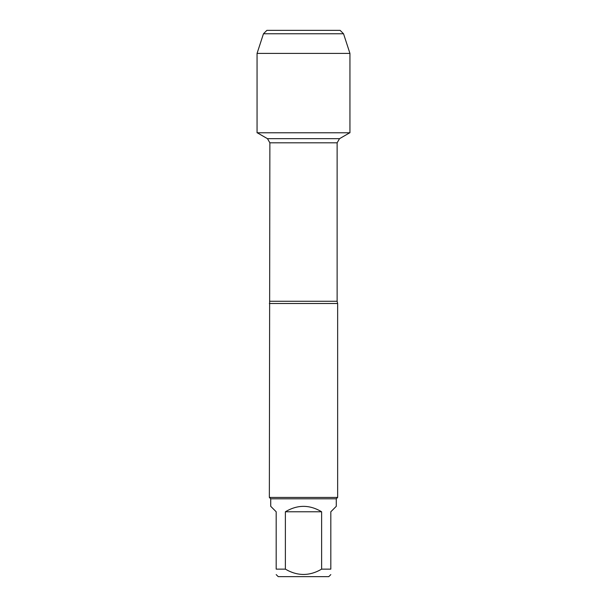 <?xml version="1.0" encoding="UTF-8"?>
<svg xmlns="http://www.w3.org/2000/svg" width="607" height="607" viewBox="0 0 607 607"><rect width="100%" height="100%" fill="white"/><g stroke="black" fill="none" stroke-linecap="round" stroke-linejoin="round"><path stroke-width="0.91" d="M257.262 132.781L267.482 138.677L339.518 138.677L267.482 138.677L269.872 142.82L269.356 497.437L337.644 497.437L337.644 303.5L269.356 303.5M330.815 574.601L328.766 576.65L278.234 576.65L276.185 574.601M321.619 511.777C309.54 504.554 297.46 504.554 285.381 511.777L321.619 511.777L321.619 569.138C309.547 576.218 297.468 576.218 285.381 569.138L276.185 569.138C276.185 576.218 276.185 576.218 276.185 569.138L276.185 511.777L270.722 506.314L270.722 498.802L336.278 498.802L336.278 506.314L330.815 511.777L330.815 569.138C330.815 576.218 330.815 576.218 330.815 569.138L321.619 569.138M285.381 511.777L285.381 569.138M270.722 498.802L269.356 497.437M303.5 132.781L257.057 132.781L257.057 53.401L257.057 132.781L349.943 132.781L349.943 53.401L257.057 53.401L263.468 33.764L266.883 30.35L297.187 30.35M343.532 33.764L340.117 30.35L266.883 30.35L263.468 33.764L343.532 33.764L349.943 53.401M269.872 301.269L337.128 301.269L337.644 303.5M337.128 301.269L337.128 142.82L269.872 142.82M337.128 142.82L339.518 138.677L349.738 132.781M336.278 498.802L337.644 497.437M263.468 33.764L257.057 53.401"/></g></svg>
